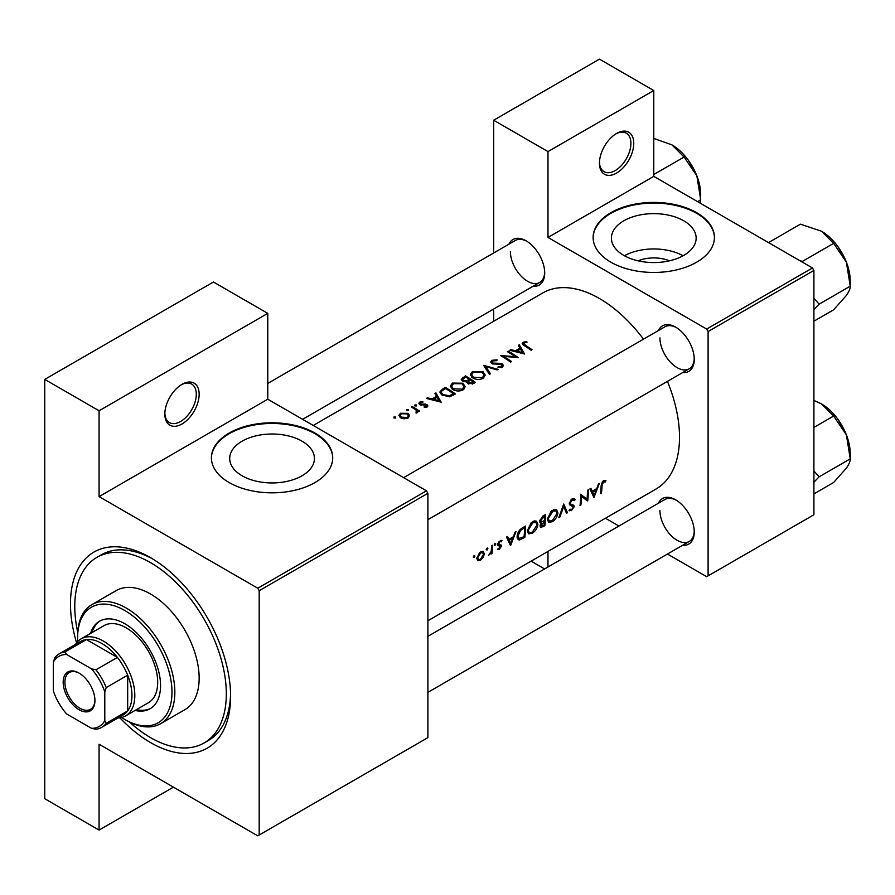 <?xml version="1.0" encoding="UTF-8"?>
<svg xmlns="http://www.w3.org/2000/svg" width="895" height="895" viewBox="0 0 895 895"><rect width="100%" height="100%" fill="white"/><g stroke="black" fill="none" stroke-linecap="round" stroke-linejoin="round"><path stroke-width="1.34" d="M599.449 163.147A24.254 14.007 -60 0 1 616.61 133.433A24.254 14.007 -60 0 1 633.761 143.334A24.254 14.007 -60 0 1 616.61 173.048A24.254 14.007 -60 0 1 599.449 163.147M599.471 162.297A22.241 12.843 120 0 0 604.058 171.672A22.241 12.843 120 0 0 621.197 165.72A22.241 12.843 120 0 0 630.908 143.334A22.241 12.843 120 0 0 626.299 133.165A22.241 12.843 120 0 0 615.883 133.881M164.837 414.072A24.254 14.007 -60 0 1 181.998 384.358A24.254 14.007 -60 0 1 199.149 394.259A24.254 14.007 -60 0 1 181.998 423.973A24.254 14.007 -60 0 1 164.837 414.072M164.859 413.221A22.241 12.843 120 0 0 169.446 422.597A22.241 12.843 120 0 0 186.585 416.645A22.241 12.843 120 0 0 196.296 394.259A22.241 12.843 120 0 0 191.687 384.078A22.241 12.843 120 0 0 181.26 384.794M638.124 260.825A26.85 15.506 180 0 1 669.438 260.825M683.746 255.399A42.378 24.467 0 0 0 696.153 238.092A42.378 24.467 0 0 0 669.997 215.494A42.378 24.467 0 0 0 623.815 220.797A42.378 24.467 0 0 0 611.397 238.092A42.378 24.467 0 0 0 637.564 260.702A42.378 24.467 0 0 0 683.746 255.399M683.098 255.757A42.378 24.467 0 0 0 624.453 255.757M696.668 262.201A60.659 35.017 0 0 0 714.434 237.432A60.659 35.017 0 0 0 676.989 205.078A60.659 35.017 0 0 0 610.893 212.674A60.659 35.017 0 0 0 593.128 237.432A60.659 35.017 0 0 0 630.572 269.787A60.659 35.017 0 0 0 696.668 262.201M714.434 237.768A60.659 35.017 0 0 0 676.721 205.682A60.659 35.017 0 0 0 610.893 213.334A60.659 35.017 0 0 0 593.128 237.768M302.029 475.782A42.378 24.467 0 0 0 314.436 458.475A42.378 24.467 0 0 0 288.279 435.876A42.378 24.467 0 0 0 242.097 441.179A42.378 24.467 0 0 0 229.691 458.475A42.378 24.467 0 0 0 255.847 481.085A42.378 24.467 0 0 0 302.029 475.782M314.95 482.573A60.659 35.017 0 0 0 332.716 457.815A60.659 35.017 0 0 0 295.272 425.461A60.659 35.017 0 0 0 229.176 433.057A60.659 35.017 0 0 0 211.41 457.815A60.659 35.017 0 0 0 248.855 490.169A60.659 35.017 0 0 0 314.95 482.573M332.716 458.15A60.659 35.017 0 0 0 295.014 426.065A60.659 35.017 0 0 0 229.176 433.717A60.659 35.017 0 0 0 211.41 458.15M658.463 503.203A26.279 15.17 60 0 1 675.658 499.835A26.279 15.17 60 0 1 694.24 532.022A26.279 15.17 60 0 1 682.728 545.223M676.385 500.271A24.266 14.007 -120 0 0 664.951 499.455L427.899 636.323M658.463 330.523A26.279 15.17 60 0 1 675.658 327.156A26.279 15.17 60 0 1 694.24 359.342A26.279 15.17 60 0 1 682.728 372.544M676.385 327.592A24.266 14.007 -120 0 0 664.951 326.776L403.634 477.65M508.931 244.19A26.279 15.17 60 0 1 526.115 240.822A26.279 15.17 60 0 1 544.697 273.009A26.279 15.17 60 0 1 533.185 286.21M526.842 241.258A24.266 14.007 -120 0 0 515.408 240.442L267.773 383.418M76.59 642.856A113.218 65.369 60 0 1 70.481 603.912A113.218 65.369 60 0 1 150.55 557.686A113.218 65.369 60 0 1 230.608 696.355A113.218 65.369 60 0 1 119.874 717.824M152.721 558.983A107.154 61.867 -120 0 0 101.258 554.855L96.962 557.339A107.154 61.867 -120 0 0 77.742 632.362M427.899 620.75L656.069 489.017A113.218 65.369 -120 0 0 679.518 437.185A113.218 65.369 -120 0 0 667.435 381.382M605.926 480.693L604.673 480.391L602.38 481.711L601.116 486.119A113.218 65.369 60 0 1 600.556 493.604L601.451 493.078A113.218 65.369 -120 0 0 602.011 485.716L603.465 481.969L605.389 481.89L605.926 480.693M594.011 497.374L599.393 483.445L598.408 484.005L596.82 488.558L592.289 491.176L590.868 488.357L589.894 488.927L593.81 497.251M587.724 501.01A113.218 65.369 -120 0 0 588.351 489.811L587.456 490.337A113.218 65.369 60 0 1 587.064 499.186L580.654 494.253A113.218 65.369 60 0 1 580.027 505.451L580.922 504.937A113.218 65.369 -120 0 0 581.526 496.188L586.695 500.406M569.03 510.329L571.502 510.631L574.232 506.671L573.807 505.306L570.551 503.986L570.227 503.079L572.218 500.014L574.389 500.652L575.239 499.589L573.449 498.414L570.999 499.835L569.332 503.583L570.249 505.395L572.789 506.19L573.326 507.23L571.726 509.468L569.914 509.188L569.03 510.329L569.544 510.788M574.344 498.627L573.449 498.414M571.994 498.974L574.389 500.652M569.343 503.348L570.92 504.265L569.343 503.292M572.867 506.234L569.388 504.221L573.326 507.23M567.452 512.712L563.716 504.03L558.86 517.668L559.822 517.12L563.76 506.436L566.49 513.26L567.452 512.712L565.976 511.862M557.921 512.936L556.545 509.647L554.508 509.356L551.119 511.313L547.393 519.055L548.579 522.3L552.215 521.763C555.493 519.603 557.395 516.65 557.921 512.936L556.958 512.376M544.876 525.745A113.218 65.369 -120 0 0 545.502 514.558L542.795 516.113L539.551 521.214L540.2 522.893L541.341 522.982L540.009 526.003L540.535 527.502L544.876 525.745L543.97 525.22M537.906 524.492L536.53 521.192L534.494 520.912L531.104 522.87L527.379 530.612L528.565 533.856L532.201 533.319C535.478 531.16 537.369 528.207 537.906 524.492L536.944 523.933M524.862 537.302A113.218 65.369 -120 0 0 525.488 526.115L522.389 527.905C519.212 529.806 517.455 532.637 517.131 536.396L518.205 539.741L519.704 539.909L524.862 537.302L523.955 536.776M510.62 545.525L515.99 531.585L515.017 532.156L513.428 536.698L508.886 539.316L507.476 536.508L506.503 537.067L510.407 545.402M497.642 549.284L499.432 549.351L501.435 546.151L501.166 545.089L498.649 543.824L499.958 541.732L501.401 541.777L502.005 540.658L499.142 541.318L497.754 544.384L498.056 545.48L500.529 546.711L497.833 549.396M501.592 540.423L500.741 540.39M500.652 544.786L498.94 544.529M499.511 548.355L498.504 548.366M498.056 545.48L500.327 546.118M495.013 543.556L495.841 544.037L495.461 543.444L494.566 543.959L494.174 544.999L495.002 545.469L495.461 543.444M494.174 544.999L495.002 545.469L494.174 544.999M492.049 553.468A113.218 65.369 -120 0 0 492.384 545.223L491.489 545.737A113.218 65.369 60 0 1 491.444 548.557L491.176 551.477L488.592 555.336L491.243 552.797A113.218 65.369 60 0 1 491.154 553.994L492.049 553.468L491.232 552.998M487.059 548.143L487.887 548.624L487.506 548.042L486.611 548.557L486.22 549.586L487.048 550.067L487.506 548.042M486.22 549.586L487.048 550.067L486.22 549.586M477.617 560.662L480.291 560.393L483.188 557.451L484.352 553.96L483.278 551.521L481.7 551.387L479.586 552.607L476.778 558.335L477.751 560.751M474.104 555.627L474.932 556.108L474.551 555.515L473.656 556.03L473.265 557.07L474.081 557.54L474.551 555.515M473.265 557.07L474.081 557.54L473.265 557.07M643.483 339.171A113.218 65.369 -120 0 0 542.84 292.911L313.239 425.461M526.775 341.521L523.206 342.237L522.188 343.557L524.369 345.694A113.218 65.369 60 0 1 531.127 350.236L532.033 349.721A113.218 65.369 -120 0 0 525.376 345.235L524.179 342.863L527.01 342.282L526.775 341.521L526.775 342.304M523.642 345.224L524.179 342.863M518.35 345.336L520.029 348.144L515.498 350.762L510.81 349.688L509.837 350.258L524.593 354.017L519.324 344.776L518.35 345.336M501.636 364.645L501.435 366.391L498.202 366.614L498 367.509L502.363 367.185L503.46 365.63L502.498 364.097L500.417 363.392L492.664 363.057L492.026 362.106L492.932 360.909L496.803 360.64L497.139 359.846L491.903 360.305L490.684 361.983L491.758 363.571L501.636 364.645L502.129 367.308M498.034 369.355L483.658 365.361L489.431 374.311L490.393 373.763L485.851 366.592L497.072 369.903L498.034 369.355M462.961 383.228L452.467 383.082L450.274 386.114L452.49 389.325C456.014 391.339 459.538 391.518 463.073 389.873L465.21 386.674L462.961 383.228L462.961 384.47M455.432 393.945A113.218 65.369 -120 0 0 445.43 387.445L442.32 389.236L439.814 392.066L442.096 395.165L449.872 396.686L455.432 393.945M422.809 401.497L419.733 402.135L418.815 403.365L419.699 404.618L426.221 405.166L426.255 406.375L424.23 406.587L424.241 407.359L427.15 406.979L427.933 405.894L425.628 404.092L420.56 404.07L420.672 402.627L422.887 402.247L422.809 401.497L422.809 402.247M420.56 404.987L420.672 402.627M426.221 405.166L426.255 407.292M416.499 404.965L414.821 404.965L414.821 405.927L416.499 405.938L416.499 404.965M414.821 404.965L414.821 405.927L414.821 404.965M419.643 411.163A113.218 65.369 -120 0 0 412.326 406.554L411.431 407.068A113.218 65.369 60 0 1 413.882 408.534L416.231 410.212L416.052 413.076L417.081 412.796L417.663 410.95A113.218 65.369 60 0 1 418.737 411.678L419.643 411.163M417.797 411.666L417.663 412.226M416.813 411.32L416.354 413.031M395.579 417.036L393.912 417.036L393.912 417.999L395.579 418.01L395.579 417.036M393.912 417.036L393.912 417.999L393.912 417.036M408.008 413.345L400.457 413.255L398.857 415.392L400.434 417.708L404.037 418.815L408.019 418.032L409.597 415.604L408.008 413.345L408.008 414.687M408.545 409.552L406.867 409.552L406.867 410.514L408.545 410.536L408.545 409.552M406.867 409.552L406.867 410.514L406.867 409.552M434.948 393.487L436.637 396.295L432.106 398.913L427.418 397.839L426.434 398.409L441.19 402.168L435.932 392.927L434.948 393.487M466.866 382.523L466.866 381.505L467.839 383.608L473.5 383.519L475.446 382.389A113.218 65.369 -120 0 0 465.445 375.889L461.227 379.335L462.379 380.99L466.765 382.02M482.976 371.671L472.482 371.526L470.3 374.558L472.504 377.768C476.028 379.782 479.552 379.961 483.087 378.317L485.235 375.128L482.976 371.671L482.976 372.913M518.306 357.642A113.218 65.369 -120 0 0 508.293 351.142L507.398 351.668A113.218 65.369 60 0 1 515.251 356.646L500.596 355.583A113.218 65.369 60 0 1 510.609 362.095L511.504 361.569A113.218 65.369 -120 0 0 503.628 356.333L518.306 357.642M667.457 554.039L706.681 576.682L813.902 514.77L813.902 270.447L708.102 331.53L706.681 329.058L547.986 237.432L653.775 176.36L653.775 90.518L599.449 59.148L493.66 120.232L493.66 253.005M706.681 329.058L812.47 267.974L653.775 176.36M259.192 835.024L427.899 737.625L427.899 493.313L259.192 590.7L259.192 835.024L257.771 835.852L99.076 744.237L99.076 830.079L44.75 798.709L44.75 379.402L213.446 282.003L267.773 313.373L267.773 399.215L99.076 496.613L99.076 410.771L44.75 379.402M493.66 321.305L493.66 309.032M618.937 526.025L605.445 518.239M708.102 575.854L708.102 331.53M653.775 90.518L547.986 151.591L547.986 237.432M547.986 151.591L493.66 120.232M544.596 568.94L531.104 561.154M547.986 551.409L547.986 566.982M812.47 267.974L813.902 270.447M659.928 510.564A24.266 14.007 -120 0 0 670.512 534.975A24.266 14.007 -120 0 0 689.217 541.475A24.266 14.007 -120 0 0 694.229 531.171M510.385 251.551A24.266 14.007 -120 0 0 520.979 275.962A24.266 14.007 -120 0 0 539.674 282.462A24.266 14.007 -120 0 0 544.686 272.158M659.928 337.885A24.266 14.007 -120 0 0 670.512 362.307A24.266 14.007 -120 0 0 689.217 368.807A24.266 14.007 -120 0 0 694.229 358.492M259.192 590.7L257.771 588.228L99.076 496.613M257.771 588.228L426.467 490.829L267.773 399.215M426.467 490.829L427.899 493.313M129.529 722.064A107.154 61.867 -120 0 0 150.539 737.625A107.154 61.867 -120 0 0 204.127 742.939L208.412 740.456A107.154 61.867 -120 0 0 230.574 693.826M173.417 787.152L99.076 830.079M99.076 410.771L267.773 313.373M400.457 414.542L400.457 413.255M407.124 417.417L401.329 417.193L400.121 415.448L401.352 413.781L407.102 413.859L408.31 415.672L407.124 418.446M401.329 418.178L401.329 417.193M412.326 407.594L412.326 406.554M419.733 404.629L419.733 402.135M421.5 405.144L421.5 404.361M423.369 405.021L423.369 404.182M425.628 404.932L425.628 404.092M427.083 407.024L427.083 404.629M427.418 398.611L427.418 397.839M432.106 399.718L432.106 398.913M436.637 397.537L436.637 396.295M435.932 395.098L435.932 392.927M439.188 400.815L433.605 399.282L437.174 397.223L439.188 401.665M433.605 400.099L433.605 399.282M445.43 388.631L445.43 387.445M445.553 388.564A113.218 65.369 60 0 1 453.508 393.733L449.447 395.713L442.991 394.65L441.257 392.301L441.794 391.025L445.553 388.564M453.508 395.053L453.508 393.733M449.447 396.776L449.447 395.713M442.991 395.691L442.991 394.65M452.467 384.447L452.467 383.082M461.999 389.157L453.385 388.81L451.617 386.26L453.53 383.653L462.066 383.742L463.834 386.439L461.999 390.388M453.385 389.851L453.385 388.81M465.445 377.075L465.445 375.889M462.737 378.988L462.737 377.444M473.522 382.176L468.723 383.071L468.063 382.031L470.322 379.983A113.218 65.369 60 0 1 473.522 382.176L473.522 383.496M472.303 384.1L472.303 382.881M468.723 384.067L468.723 383.071M469.293 379.312L466.709 380.655L463.274 380.476L462.614 379.458L465.568 377.008A113.218 65.369 60 0 1 469.293 379.312L469.293 380.588M466.709 381.55L466.709 380.655M463.274 381.427L463.274 380.476M472.482 372.902L472.482 371.526M482.013 377.6L473.399 377.254L471.631 374.703L473.544 372.096L482.081 372.186L483.848 374.882L482.013 378.831M473.399 378.294L473.399 377.254M485.851 368.583L485.851 366.592M491.903 363.65L491.903 360.305M492.664 363.974L492.664 363.057M494.006 364.254L494.006 363.459M500.417 364.209L500.417 363.392M502.498 367.095L502.498 364.097M498.202 367.543L498.202 366.614M501.435 367.554L501.435 366.391M508.293 352.183L508.293 351.142M503.628 357.407L503.628 356.333M515.251 357.407L515.251 356.646M510.81 350.471L510.81 349.688M515.498 351.567L515.498 350.762M520.029 349.386L520.029 348.144M519.324 346.958L519.324 344.776M522.579 352.664L516.997 351.142L520.577 349.072L522.579 353.514M516.997 351.948L516.997 351.142M523.206 344.911L523.206 342.237M600.668 492.619L601.451 493.078M603.476 480.783L605.389 481.89M602.995 481.118L604.114 481.756M602.603 481.476L603.465 481.969M507.129 538.309L508.886 539.316M510.788 543.433L509.311 540.211L512.891 538.141L510.788 543.433L509.132 542.482M507.577 539.204L509.311 540.211M511.918 537.571L512.891 538.141M498.09 548.568L499.432 549.351M499.175 541.285L499.958 541.732M497.911 543.399L498.649 543.824M497.777 544.048L501.435 546.151M482.584 557.104L483.188 557.451M479.272 559.8L480.291 560.393M483.278 553.345L484.352 553.96M480.38 559.397L478.411 559.621L477.673 557.809L480.637 552.886L482.673 552.64L483.445 554.475L480.38 559.397M476.89 557.361L477.673 557.809M479.821 552.416L480.637 552.886M517.321 538.533L519.704 539.909M524.582 527.804A113.218 65.369 60 0 1 524.078 536.709L518.887 538.488L518.026 535.881L520.566 530.411L524.582 527.804L523.564 527.222M517.232 535.423L518.026 535.881M519.749 529.941L520.566 530.411M531.183 532.726L532.201 533.319M532.29 532.234L529.236 532.648L528.285 530.097L532.816 522.758L535.937 522.423L537.011 525.007L532.29 532.234M527.491 529.639L528.285 530.097M531.865 522.21L532.816 522.758M539.607 521.975L541.341 522.982M544.093 525.152L542.885 525.857L540.916 525.466L544.395 521.617A113.218 65.369 60 0 1 544.093 525.152M541.195 526.316L540.2 525.052M542.806 521.405L543.791 521.964M543.433 521.058L544.395 521.617M542.001 521.763L540.446 520.689L544.596 516.258A113.218 65.369 60 0 1 544.462 520.476L542.001 521.763L539.562 520.991M539.685 520.252L540.446 520.689M542.325 516.415L543.321 516.997M543.578 515.665L544.596 516.258M551.197 521.17L552.215 521.763M552.304 520.677L549.25 521.091L548.299 518.541L552.83 511.202L555.952 510.866L557.026 513.45L552.304 520.677M547.505 518.082L548.299 518.541M551.879 510.653L552.83 511.202M563.1 506.044L563.76 506.436M559.23 516.773L559.822 517.12M573.259 498.437L575.239 499.589M571.323 499.499L572.218 500.014M569.466 502.643L570.227 503.079M569.332 503.84L574.232 506.671M569.634 509.557L571.502 510.631M569.589 504.735L571.525 505.854M580.642 495.673L581.526 496.188M580.139 504.478L580.922 504.937M580.654 495.237L587.064 499.186M590.521 490.158L592.289 491.176M594.179 495.282L592.714 492.06L596.283 489.99L594.179 495.282L592.535 494.331M590.98 491.053L592.714 492.06M595.309 489.431L596.283 489.99M135.044 710.44A50.545 29.188 -120 0 0 150.08 708.762A50.545 29.188 -120 0 0 157.833 668.263A50.545 29.188 -120 0 0 124.808 623.725A50.545 29.188 -120 0 0 99.535 621.219A50.545 29.188 -120 0 0 90.563 633.403M100.262 620.828A50.545 29.188 -120 0 0 91.995 632.575M121.608 717.488A66.722 38.519 -120 0 0 124.808 719.468A66.722 38.519 -120 0 0 171.985 692.227A66.722 38.519 -120 0 0 124.808 610.513A66.722 38.519 -120 0 0 77.63 637.755A66.722 38.519 -120 0 0 77.742 641.525M126.24 720.296L124.808 719.468L126.24 720.296A68.747 39.693 60 0 0 160.608 723.697L184.918 709.668A68.747 39.693 -120 0 0 195.457 654.581A68.747 39.693 -120 0 0 150.539 594.011A68.747 39.693 -120 0 0 116.171 590.599L91.872 604.64A68.747 39.693 60 0 1 126.24 608.041A68.747 39.693 60 0 1 171.146 668.621A68.747 39.693 60 0 1 160.608 723.697M204.127 742.939A107.154 61.867 -120 0 0 220.55 657.075A107.154 61.867 -120 0 0 150.539 562.642A107.154 61.867 -120 0 0 96.962 557.339M75.504 644.434A44.481 25.675 60 0 1 81.121 638.851L103.999 625.65A44.481 25.675 60 0 1 126.24 627.854A44.481 25.675 60 0 1 155.294 667.043A44.481 25.675 60 0 1 148.48 702.687L125.602 715.899A44.481 25.675 60 0 1 117.961 717.969M77.63 637.755L77.63 636.099A68.747 39.693 60 0 1 91.872 604.64M136.476 709.623A50.545 29.188 -120 0 0 150.785 708.337M800.13 260.859L802.513 261.329L833.637 243.362L846.39 262.201A40.689 23.494 -120 0 1 850.25 281.041L850.25 286.176C850.451 288.246 849.165 291.334 846.39 295.428L833.637 309.815L813.902 321.204M813.902 309.536L819.126 304.155L850.25 286.176L846.39 262.201A40.689 23.494 -120 0 0 821.476 231.201L833.637 243.362M819.126 304.155L813.902 298.315M770.114 243.518L769.286 242.153L800.41 224.175L821.476 231.201M769.286 242.153L768.715 242.713M813.902 482.215L819.126 476.822L813.902 470.994M813.902 493.883L833.637 482.483L846.39 468.096C849.165 464.013 850.451 460.925 850.25 458.855L819.126 476.822M846.39 434.88L850.25 458.855L850.25 453.709A40.689 23.494 -120 0 0 846.39 434.88A40.689 23.494 -120 0 0 821.476 403.88L833.637 416.041L846.39 434.88M813.902 427.43L833.637 416.041M813.902 400.412L821.476 403.88M653.775 174.525L684.093 157.028L696.858 175.867A40.689 23.494 -120 0 1 700.707 194.707L700.114 203.109M697.585 201.643L700.707 199.842L696.858 175.867A40.689 23.494 -120 0 0 671.932 144.867L684.093 157.028M653.775 138.434L671.932 144.867M63.187 682.247A22.442 12.955 60 0 1 79.062 673.085A22.442 12.955 60 0 1 94.926 700.572A22.442 12.955 60 0 1 79.062 709.735A22.442 12.955 60 0 1 63.187 682.247M79.498 673.342A21.234 12.261 -120 0 0 69.307 672.525A21.234 12.261 -120 0 0 64.91 682.247A21.234 12.261 -120 0 0 74.173 703.604A21.234 12.261 -120 0 0 90.529 709.299A21.234 12.261 -120 0 0 94.926 700.058M81.121 638.851A44.481 25.675 60 0 1 115.399 650.766A44.481 25.675 60 0 1 134.821 695.538A44.481 25.675 60 0 1 125.602 715.899M104.793 720.654L106.225 723.294A42.457 24.512 60 0 1 101.717 727.355L123.163 714.971A42.457 24.512 -120 0 0 127.672 710.91A42.457 24.512 -120 0 0 131.957 695.538A42.457 24.512 -120 0 0 127.672 675.199A42.457 24.512 -120 0 0 117.402 657.411L86.468 639.556A42.457 24.512 -120 0 0 80.707 641.424L59.26 653.809A42.457 24.512 60 0 1 65.022 651.94L66.599 654.491A40.432 23.348 -120 0 0 53.331 662.155L53.331 690.94A40.432 23.348 -120 0 0 66.599 713.93L91.525 728.317A40.432 23.348 -120 0 0 104.793 720.654L104.793 691.869A40.432 23.348 -120 0 0 91.525 668.889L66.599 654.491M91.525 668.889L95.955 669.796L117.402 657.411A42.457 24.512 -120 0 0 86.468 639.556L65.022 651.94M106.225 723.294L127.672 710.91L127.672 675.199L106.225 687.584L104.793 691.869M53.331 662.155L54.763 657.87A42.457 24.512 60 0 1 59.26 653.809M101.717 727.355A42.457 24.512 60 0 1 95.955 729.224L91.525 728.317M95.955 669.796A42.457 24.512 60 0 1 106.225 687.584M442.32 390.556L442.32 389.236M452.803 395.456L452.803 394.136M468.7 380.99L468.7 379.648M497.407 364.254L497.407 363.437M525.376 346.32L525.376 345.235M601.16 485.224L602.011 485.716M497.81 544.999L499.32 545.872M521.897 537.929L522.837 538.466M522.411 527.882L523.43 528.475M541.934 526.305L542.918 526.875M400.121 415.448L400.121 417.495M408.31 415.672L408.31 417.842M416.813 411.387L416.813 412.919M426.635 405.815L426.635 407.203M420.113 403.399L420.113 404.831M441.257 392.301L441.257 394.561M451.617 386.26L451.617 388.676M463.834 386.439L463.834 389.347M468.063 382.031L468.063 383.742M462.603 379.458L462.603 381.125M471.631 374.703L471.631 377.119M483.848 374.882L483.848 377.791M492.026 362.106L492.026 363.706M478.411 559.621L476.778 558.681M482.673 552.64L480.995 551.667M518.854 538.466L517.131 537.47M529.236 532.648L527.39 531.585M535.937 522.423L533.722 521.147M541.162 526.294L540.065 525.656M549.25 521.091L547.404 520.029M555.952 510.866L553.736 509.591M427.899 519.671L689.217 368.807M837.865 246.572L845.126 259.158M689.217 541.475L427.899 692.35M837.865 419.252L845.126 431.837M688.322 160.239L695.583 172.824M539.674 282.462L302.622 419.33"/></g></svg>
